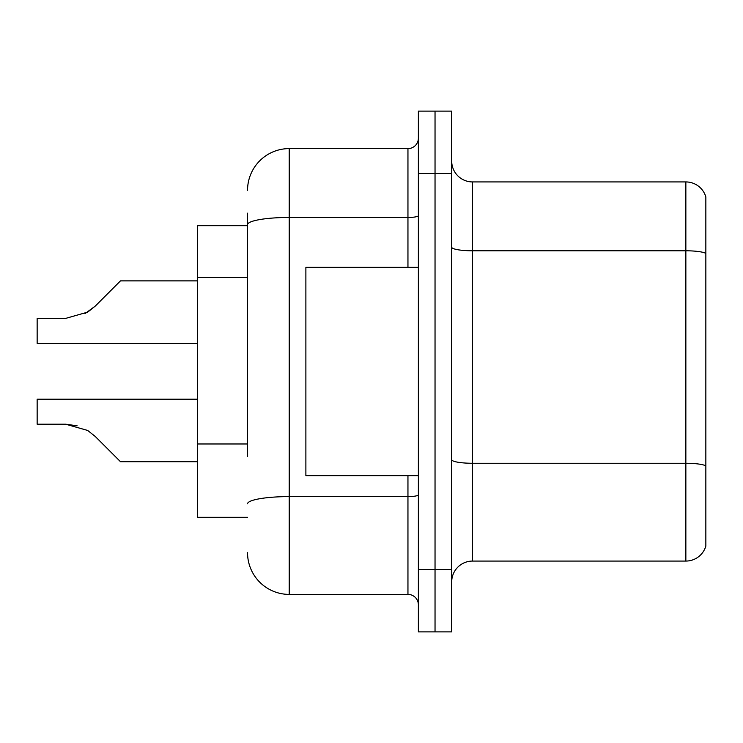 <?xml version="1.0" encoding="UTF-8"?>
<svg xmlns="http://www.w3.org/2000/svg" width="743" height="743" viewBox="0 0 743 743"><rect width="100%" height="100%" fill="white"/><g stroke="black" fill="none" stroke-linecap="round" stroke-linejoin="round"><path stroke-width="1.11" d="M247.549 264.824L247.549 213.176L247.549 225.677L197.554 225.677L197.554 517.323L247.549 517.323M451.707 581.899A20.832 20.832 0 0 1 472.539 561.067L685.854 561.067L685.854 181.933L472.539 181.933A20.832 20.832 0 0 1 451.707 161.101A20.832 20.832 0 0 0 472.539 181.933L472.539 561.067M435.036 569.398L435.036 631.894L451.707 631.894L451.707 569.398L435.036 569.398L435.036 631.894L418.374 631.894L418.374 569.398L435.036 569.398L435.036 173.602L435.036 569.398M418.374 569.398L418.374 111.106L435.036 111.106L435.036 173.602L435.036 111.106L451.707 111.106L451.707 569.398M705.85 196.932A20.832 20.832 0 0 0 685.854 181.933A20.832 20.832 0 0 1 705.85 196.932L705.85 546.068A20.832 20.832 0 0 1 685.854 561.067M247.549 456.471L247.549 213.176M247.549 190.264A41.664 41.664 0 0 1 289.213 148.6L289.213 594.4L407.953 594.4A10.411 10.411 0 0 1 418.374 604.811A10.411 10.411 0 0 0 407.953 594.4L407.953 475.659M289.213 148.6L407.953 148.6A10.411 10.411 0 0 0 418.374 138.189M289.213 594.4A41.664 41.664 0 0 1 247.549 552.736M95.178 436.41L120.477 461.7L95.188 436.41L120.477 461.7L95.188 436.41L120.477 461.7L95.188 436.41L120.477 461.7L95.188 436.41L120.477 461.7L95.188 436.41L120.477 461.7L95.188 436.41L120.477 461.7L95.178 436.41L120.477 461.7L95.178 436.41L87.674 430.457L95.178 436.41L87.674 430.457L95.178 436.41L87.674 430.457L95.178 436.41L87.674 430.457L95.178 436.41L87.674 430.457L65.718 424.207L37.15 424.207L65.718 424.207L77.114 425.795L65.718 424.207L37.15 424.207L65.718 424.207L77.114 425.795L65.718 424.207L37.15 424.207L65.718 424.207L77.114 425.795L65.718 424.207L37.15 424.207L37.15 399.205L197.554 399.205M84.99 313.648L95.178 306.172L110.057 291.293L95.188 306.172L120.477 280.882L95.188 306.172L120.477 280.882L95.188 306.172L120.477 280.882L95.188 306.172L120.477 280.882L95.188 306.172L120.477 280.882L95.188 306.172L120.477 280.882L95.178 306.172L120.477 280.882L95.178 306.172L87.674 312.125L95.178 306.172L87.674 312.125L65.718 318.375L37.15 318.375L37.15 343.377L197.554 343.377M87.674 312.125L65.718 318.375L87.674 312.125L95.178 306.172L87.674 312.125L95.178 306.172L87.674 312.125L65.718 318.375L87.674 312.125L95.178 306.172L87.674 312.125L95.178 306.172L87.674 312.125L65.718 318.375L87.674 312.125L95.178 306.172M418.374 267.341L305.884 267.341L305.884 475.659L418.374 475.659M65.718 424.207L77.114 425.795L65.718 424.207L37.15 424.207M197.554 461.7L120.477 461.7L110.057 451.289M110.057 291.293L120.477 280.882L197.554 280.882M247.549 277.325L197.554 277.325M247.549 443.97L197.554 443.97M705.85 253.391A20.832 3.613 180 0 0 685.854 250.79L472.539 250.79A20.832 3.613 0 0 1 451.707 247.168M705.85 465.88A20.832 3.613 180 0 0 685.854 463.27L472.539 463.27A20.832 3.613 -0 0 1 451.707 459.657M451.707 173.602L418.374 173.602M418.374 494.792A10.411 1.811 0 0 1 407.953 496.603L289.213 496.603A41.664 7.235 180 0 0 247.549 503.838M247.549 224.692A41.664 7.235 180 0 1 289.213 217.458L407.953 217.458L407.953 148.6M407.953 267.341L407.953 217.458A10.411 1.811 0 0 0 418.374 215.646"/></g></svg>
